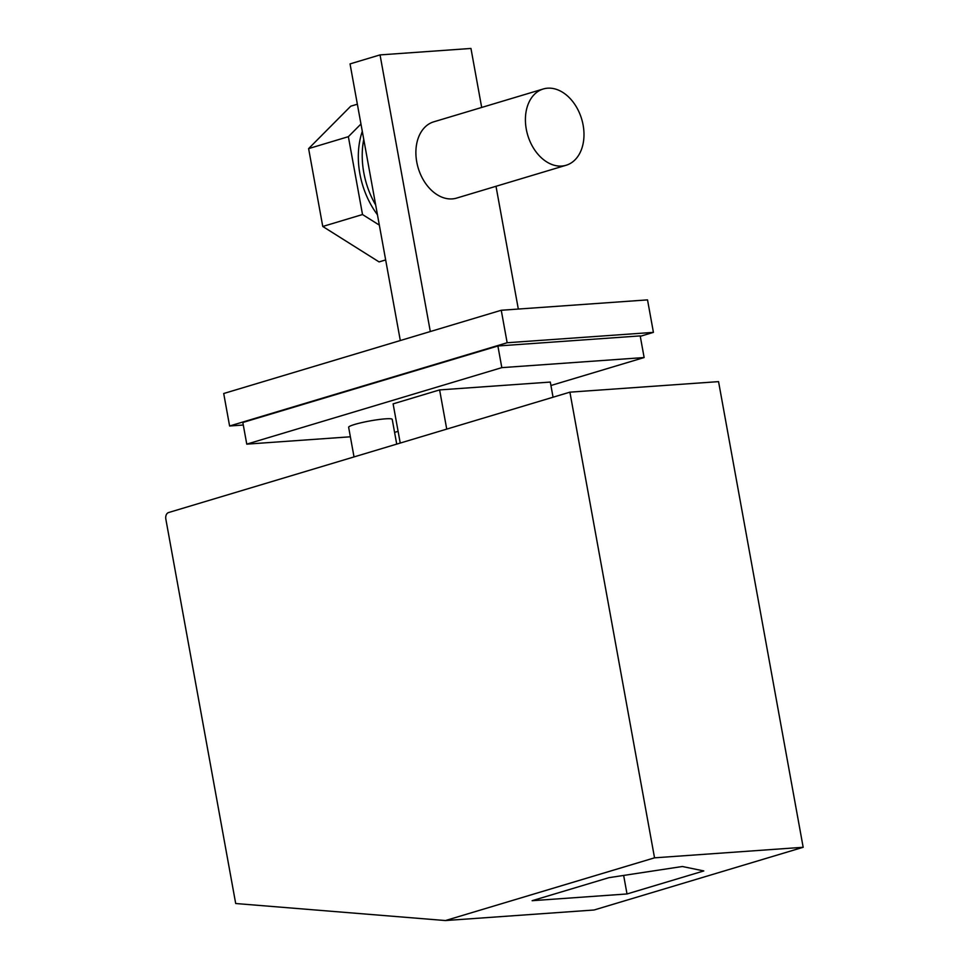 <?xml version="1.0" encoding="UTF-8"?>
<svg xmlns="http://www.w3.org/2000/svg" width="969" height="969" viewBox="0 0 969 969"><rect width="100%" height="100%" fill="white"/><g stroke="black" fill="none" stroke-linecap="round" stroke-linejoin="round"><path stroke-width="1.45" d="M445.437 920.55L594.07 910L803.168 847.281L654.535 857.831L445.437 920.55L235.697 903.52L165.832 519.081A5.535 3.864 -94.1 0 1 168.594 512.54L569.905 392.166L718.55 381.629L803.168 847.281M627.016 893.963L703.797 870.937L682.346 866.504L608.92 877.672L532.138 900.698L627.016 893.963L623.648 875.431M569.905 392.166L654.535 857.831M430.309 331.531L380.042 54.906L470.958 48.45L481.69 107.45M518.318 309.05L496.007 186.29M543.258 88.991L433.749 121.828A39.814 28.149 73.3 0 0 417.397 165.033A39.814 28.149 73.3 0 0 452.257 198.899A39.814 28.149 73.3 0 0 456.617 198.1L566.138 165.251A39.814 28.149 73.3 0 0 582.478 122.058A39.814 28.149 73.3 0 0 547.63 88.191A39.814 28.149 73.3 0 0 543.258 88.991A39.814 28.149 73.3 0 0 526.918 132.184A39.814 28.149 73.3 0 0 561.778 166.05A39.814 28.149 73.3 0 0 566.138 165.251M400.306 340.531L350.039 63.906L380.042 54.906M396.721 444.117L392.227 419.383A22.154 2.447 169.7 0 0 378.31 419.601A22.154 2.447 169.7 0 0 354.63 424.458A22.154 2.447 169.7 0 0 348.646 427.305L354.024 456.92M350.366 436.789L246.768 444.141L501.821 367.639L644.131 357.549L550.925 385.505M398.102 431.338L394.589 432.392M400.233 443.063L393.111 403.867L439.611 389.913L550.307 382.065L553.057 397.229M644.131 357.549L640.194 335.892L497.884 345.981L242.831 422.484L246.768 444.141M497.884 345.981L501.821 367.639M640.267 336.316L653.421 332.367L647.522 299.881L501.252 310.262L223.706 393.511L229.605 425.997L243.304 425.028M229.605 425.997L507.15 342.747L653.421 332.367M507.15 342.747L501.252 310.262M363.75 139.366A71.985 50.897 73.3 0 0 375.681 205.016M357.355 104.204L350.766 106.178L308.614 148.608L348.368 136.677L360.965 124.008M348.368 136.677L362.515 214.537L379.339 225.123M308.614 148.608L322.762 226.467L362.515 214.537M385.662 259.934L379.073 261.909L322.762 226.467M439.611 389.913L446.733 429.122M362.297 131.36A71.985 50.897 73.3 0 0 377.462 214.791"/></g></svg>
